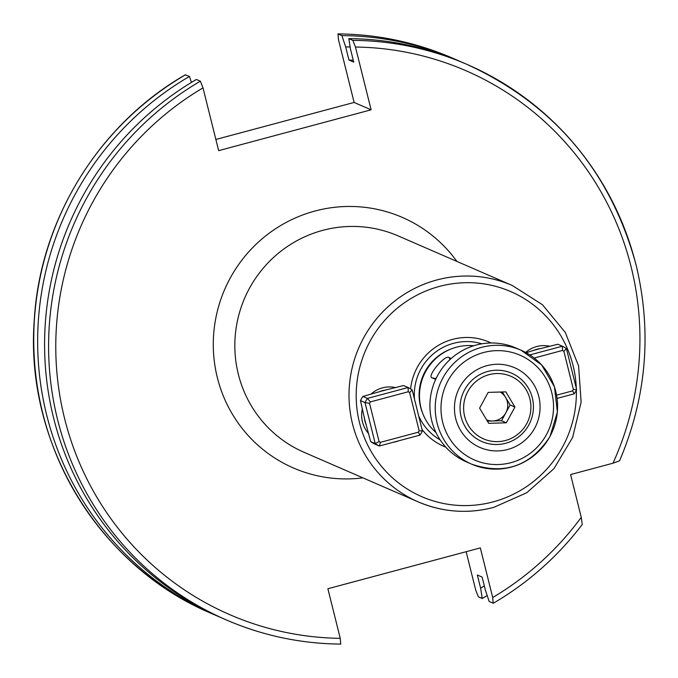 <?xml version="1.0" encoding="UTF-8"?>
<svg xmlns="http://www.w3.org/2000/svg" width="678" height="678" viewBox="0 0 678 678"><rect width="100%" height="100%" fill="white"/><g stroke="black" fill="none" stroke-linecap="round" stroke-linejoin="round"><path stroke-width="1.02" d="M371.112 109.811L355.458 47.036L352.848 40.366L348.839 38.629L350.458 48.969L353.738 62.122L348.95 60.037L345.67 46.892L341.898 35.612L337.924 33.9C377.816 34.273 416.029 42.35 452.557 58.13A302.71 297.345 -66.5 0 0 338 33.917L338.483 39.663L354.128 102.437L371.112 109.811L218.655 150.643L203.002 87.877L200.391 81.199L196.383 79.462A302.71 297.345 -66.5 0 0 53.587 417.945A302.71 297.345 -66.5 0 0 222.164 618.124L226.172 619.87A302.71 297.345 -66.5 0 1 48.935 360.764A302.71 297.345 -66.5 0 1 200.391 81.199M341.898 35.612A302.71 297.345 -66.5 0 1 456.464 59.825A302.71 297.345 -66.5 0 1 459.921 61.359M345.67 46.892A291.904 286.726 -66.5 0 1 350.153 47.002M348.95 60.037A278.802 273.861 -66.5 0 1 353.263 60.206M348.839 38.629A302.71 297.345 -66.5 0 1 463.396 62.842L467.405 64.58A302.71 297.345 -66.5 0 1 635.981 264.767M525.636 352.441A27.942 27.451 -66.5 0 1 536.696 346.551A27.942 27.451 -66.5 0 1 549.96 346.339M370.756 394.333A27.942 27.451 -66.5 0 1 382.46 387.867A27.942 27.451 -66.5 0 1 395.723 387.647M398.562 440.861A27.942 27.451 -66.5 0 1 395.884 441.725A27.942 27.451 -66.5 0 1 393.147 442.319M436.005 432.598A49.672 48.791 -66.5 0 1 420.877 383.977A49.672 48.791 -66.5 0 1 456.489 347.187A49.672 48.791 -66.5 0 1 473.727 345.755M410.614 388.901A56.842 55.833 -66.5 0 1 452.633 339.356A56.842 55.833 -66.5 0 1 491.067 342.992M449.878 359.671L449.158 357.56C445.454 353.882 426.53 376.265 432.013 377.832L435.657 379.417M449.158 357.56L451.217 358.459M439.759 371.875L442.056 368.51M445.81 447.158A56.842 55.833 -66.5 0 1 422.047 429.462M368.722 433.717A27.942 27.451 -66.5 0 1 362.433 408.52M215.867 139.465L354.128 102.437M185.297 74.902L189.442 76.445L191.433 82.411M352.848 40.366A302.71 297.345 -66.5 0 1 467.405 64.58C554.375 104.726 610.598 171.483 636.074 264.852C652.117 331.762 646.617 397.088 619.565 460.837L612.997 463.201L570.588 474.566L581.249 517.348L582.249 524.484C557.689 556.63 528.052 582.885 493.33 603.242L489.177 601.505L485.414 590.233L482.134 577.08L477.337 574.995L480.617 588.148L482.244 598.496L478.337 596.801L475.727 590.123L466.142 551.697M581.249 517.348A296.506 291.243 -66.5 0 1 492.703 597.504L480.338 547.9L327.881 588.733L340.246 638.337A296.506 291.243 -66.5 0 1 64.596 418.563A296.506 291.243 -66.5 0 1 203.002 87.877M492.703 597.504L493.186 603.25M340.729 644.083L340.805 644.1C300.913 643.727 262.7 635.65 226.172 619.87A302.71 297.345 -66.5 0 0 340.729 644.083L340.246 638.337M484.329 585.894A291.904 286.726 -66.5 0 1 480.617 588.148M487.185 595.547A302.71 297.345 -66.5 0 1 482.244 598.496M218.706 616.599A302.71 297.345 -66.5 0 1 215.223 615.115A302.71 297.345 -66.5 0 1 37.993 356.009A302.71 297.345 -66.5 0 1 189.442 76.445M486.635 419.902A15.526 15.247 113.5 0 0 505.568 397.367A15.526 15.247 113.5 0 0 500.144 392.028M526.679 423.733A34.154 33.544 113.5 0 0 513.593 377.604A34.154 33.544 113.5 0 0 467.845 391.452A34.154 33.544 113.5 0 0 480.931 437.581A34.154 33.544 113.5 0 0 526.679 423.733M464.642 389.757A37.256 36.595 -66.5 0 1 511.576 373.188A37.256 36.595 -66.5 0 1 528.815 424.97A37.256 36.595 -66.5 0 1 481.88 441.531A37.256 36.595 -66.5 0 1 464.642 389.757M487.38 421.14L501.542 420.716L510.11 404.969L502.339 391.96M505.83 391.859L488.177 392.393L479.609 408.131L488.694 423.335L506.347 422.801L514.916 407.063L505.83 391.859M510.11 404.969L514.916 407.063M501.542 420.716L506.347 422.801M534.696 428.14A43.468 42.697 -66.5 0 1 476.481 445.76A43.468 42.697 -66.5 0 1 459.828 387.053A43.468 42.697 -66.5 0 1 518.043 369.425A43.468 42.697 -66.5 0 1 534.696 428.14M515.805 347.95A62.096 60.995 113.5 0 0 437.59 375.561A62.096 60.995 113.5 0 0 466.328 461.854L471.668 464.176A62.096 60.995 -66.5 0 1 442.929 377.883A62.096 60.995 -66.5 0 1 521.153 350.272A62.096 60.995 -66.5 0 1 549.892 436.564A62.096 60.995 -66.5 0 1 471.668 464.176C504.551 475.244 530.654 466.049 549.968 436.598L557.401 412.114L554.46 386.799L541.654 364.942L521.153 350.272L515.805 347.95M422.419 430.954L419.157 430.81L409.622 392.554L412.19 389.943L422.419 430.954A32.603 32.019 -66.5 0 1 419.97 435.132L379.316 446.014A32.603 32.019 -66.5 0 1 375.231 443.598L365.001 402.579L360.467 400.605L364.34 417.868A24.9 24.459 113.5 0 0 364.908 420.962A24.9 24.459 113.5 0 0 365.857 423.945L366.001 424.157M412.19 389.943A32.603 32.019 -66.5 0 0 408.105 387.519L408.275 391.757L370.349 401.91A28.874 28.366 -66.5 0 0 369.544 403.283L365.001 402.579A32.603 32.019 -66.5 0 1 367.451 398.41L408.105 387.519L403.563 385.545L385.765 389.977A24.9 24.459 113.5 0 0 379.748 391.587L379.688 391.681M419.157 430.81A28.874 28.366 -66.5 0 1 418.351 432.183L419.97 435.132M408.275 391.757A28.874 28.366 -66.5 0 1 409.622 392.554M369.544 403.283L379.087 441.539L375.231 443.598L370.688 441.624A32.603 32.019 -66.5 0 0 374.781 444.048L379.316 446.014L380.434 442.336A28.874 28.366 -66.5 0 1 379.087 441.539M380.434 442.336L418.351 432.183M370.349 401.91L367.451 398.41L362.908 396.435A32.603 32.019 -66.5 0 0 360.467 400.605M366.162 424.598A24.9 24.459 -66.5 0 1 365.908 423.97L370.688 441.624M379.273 391.833A24.9 24.459 -66.5 0 1 379.799 391.613L362.908 396.435M364.4 417.682L364.391 417.894A24.9 24.459 -66.5 0 1 364.306 417.055M385.765 389.977L379.748 391.587M364.34 417.868L365.857 423.945M556.613 395.147L572.588 390.867L574.207 393.816L557.13 398.393M529.823 354.916L562.342 346.204A32.603 32.019 -66.5 0 1 566.427 348.628L576.656 389.647L573.393 389.494A28.874 28.366 -66.5 0 1 572.588 390.867M573.393 389.494L563.859 351.238L566.427 348.628M540.188 348.678L557.799 344.238L562.342 346.204L562.511 350.441A28.874 28.366 -66.5 0 1 563.859 351.238M562.511 350.441L534.196 358.026M576.656 389.647A32.603 32.019 -66.5 0 1 574.207 393.816M540.459 348.636A24.9 24.459 -66.5 0 0 540.061 348.687L540.002 348.661A24.9 24.459 113.5 0 0 533.984 350.28L526.136 352.721M533.51 350.526A24.9 24.459 -66.5 0 1 534.035 350.297L533.925 350.373M540.002 348.661L533.984 350.28M355.458 47.036A296.506 291.243 -66.5 0 1 631.116 266.818A296.506 291.243 -66.5 0 1 612.997 463.201M422.775 413.504A48.435 47.579 -66.5 0 1 450.743 349.119M414.47 399.071A52.681 51.74 -66.5 0 1 453.531 343.322A52.681 51.74 -66.5 0 1 481.863 343.814M576.368 390.214A111.768 109.785 -66.5 0 1 493.152 501.864A111.768 109.785 -66.5 0 1 359.51 422.741A111.768 109.785 -66.5 0 1 439.429 286.413A111.768 109.785 -66.5 0 1 576.308 388.248M493.576 507.39A117.98 115.887 -66.5 0 1 418.216 501.89A117.98 115.887 -66.5 0 1 349.424 385.223A117.98 115.887 -66.5 0 1 436.869 279.963A117.98 115.887 -66.5 0 1 512.229 285.463L398.071 235.868A117.98 115.887 -66.5 0 0 322.711 230.367A117.98 115.887 -66.5 0 0 235.258 335.627A117.98 115.887 -66.5 0 0 304.049 452.294L418.216 501.89C442.666 512.237 467.82 514.077 493.686 507.398L526.713 492.779L553.884 468.727L572.613 437.539L581.122 402.173L578.605 365.993L565.291 332.449L542.442 304.719L512.229 285.463M362.891 477.854A136.609 134.185 -66.5 0 1 215.434 368.722A136.609 134.185 -66.5 0 1 315.024 211.019A136.609 134.185 -66.5 0 1 456.904 261.428M432.013 377.832L436.056 378.561M440.132 439.869A52.681 51.74 -66.5 0 1 418.623 415.716M215.223 615.115L211.324 613.42A302.71 297.345 -66.5 0 1 34.086 354.314A302.71 297.345 -66.5 0 1 185.543 74.75M546.468 434.59A57.13 56.113 113.5 0 0 524.577 357.433A57.13 56.113 113.5 0 0 448.056 380.595A57.13 56.113 113.5 0 0 469.947 457.76A57.13 56.113 113.5 0 0 546.468 434.59M456.464 59.825L452.557 58.13M185.399 74.758C98.657 124.489 39.782 220.197 34.247 320.44C24.832 443.7 98.988 566.461 211.324 613.42"/></g></svg>
